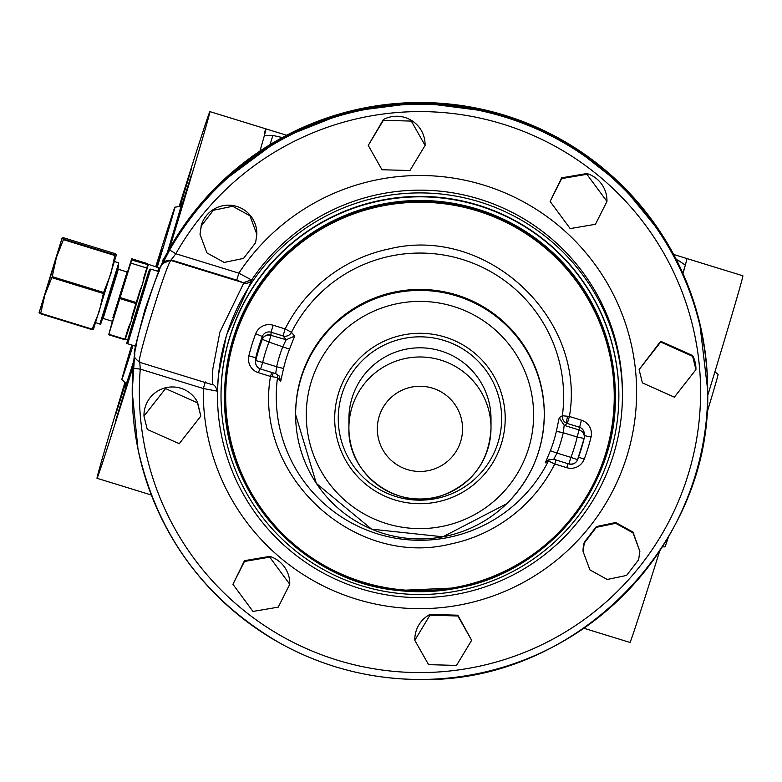 <?xml version="1.0" encoding="UTF-8"?>
<svg xmlns="http://www.w3.org/2000/svg" width="782" height="782" viewBox="0 0 782 782"><rect width="100%" height="100%" fill="white"/><g stroke="black" fill="none" stroke-linecap="round" stroke-linejoin="round"><path stroke-width="1.17" d="M682.842 273.231L685.345 265.118A191.825 1.74 -72.9 0 0 686.889 258.549A191.825 1.74 -72.9 0 1 684.465 268.285A191.825 1.74 -72.9 0 1 682.979 273.553M677.593 262.097L678.15 260.289L685.345 265.118M678.15 260.289L676.342 259.614M270.044 144.641L272.879 135.452L264.404 135.452A191.825 1.74 -72.9 0 0 265.948 128.883A191.825 1.74 -72.9 0 0 264.404 132.696M272.879 135.452L282.351 137.544M134.719 352.32L133.184 366.553L132.217 390.13A287.727 287.59 0 0 1 133.184 366.553L134.787 351.372A7.106 7.097 180 0 0 134.739 351.753M164.142 258.295L169.655 248.265A287.727 287.59 0 0 1 707.681 390.13L699.675 322.78M135.364 346.133L134.787 351.372M132.217 390.13L132.217 391A287.727 287.59 0 0 1 135.726 346.25A287.727 287.59 180 0 0 134.709 353.259L132.217 391.87A287.727 287.59 180 0 0 448.829 678.014A287.727 287.59 180 0 0 465.046 107.838A287.727 287.59 180 0 0 169.655 250.015L175.833 253.739L171.121 259.937L236.77 280.152L243.847 282.937A7.106 7.097 180 0 0 251.843 280.112L226.457 335.165L218.334 375.546L217.474 391.518C215.891 386.66 214.219 384.412 212.46 384.754L212.812 369.006L219.898 332.096L243.847 282.937L171.121 260.533L171.121 259.937L162.676 263.534L162.676 264.14C159.362 262.175 129.91 357.706 134.787 354.588L134.719 355.634M158.267 271.422A287.727 287.59 0 0 1 707.681 391.02L707.681 390.13M157.72 271.246L158.922 267.796M127.564 271.921L131.708 258.764L147.661 263.671L148.336 264.56L131.083 321.588L125.325 339.222L124.651 339.232L125.325 339.202M147.661 264.12L159.137 267.864M147.661 264.58L131.708 260.015L108.845 334.276L112.315 321.431M147.661 264.932L143.81 277.786M143.82 277.747L142.588 284.257L140.007 290.327M139.998 290.357L132.295 315.332M132.305 315.302L131.083 321.588L128.502 327.414M128.492 327.453L124.807 339.192L108.845 334.276M124.651 339.671L108.688 334.755L124.651 339.671L124.807 339.192M39.1 312.644L40.566 313.778L40.723 313.289L44.857 295.019L39.1 312.644L62.091 238.002L56.597 256.926L63.43 239.663L62.12 238.002L63.586 237.777L63.43 238.256L63.586 237.777L114.964 253.603L116.43 254.727L93.39 329.447M116.43 254.737L114.964 254.952L110.907 273.651L103.605 292.468L99.167 311.754L91.944 329.593L93.42 329.378M40.566 313.778L40.723 313.289L92.1 329.114L91.944 329.593L40.576 313.778L91.934 329.593M52.238 276.642L44.857 295.019L56.363 257.698L52.238 276.642L103.605 292.468M56.597 256.926L56.363 257.698L56.597 256.926M44.33 295.664L56.881 254.952L44.33 295.664M556.344 431.341L563.265 432.729L564.184 425.359L559.238 417.656L556.344 431.341A139.968 139.9 0 0 1 550.372 450.725L556.989 453.091L553.724 459.298L568.837 463.951L570.928 457.382L556.989 453.091A147.065 146.996 180 0 0 563.265 432.729L577.214 437.021L581.397 420.178L569.404 416.483C586.52 318.137 486.844 225.05 389.837 248.774A150.789 150.721 180 0 0 285.147 328.929L283.055 335.928L286.183 339.73L282.918 346.377A147.065 146.996 180 0 0 276.632 366.729L283.553 368.537L280.67 381.352L279.106 375.937L275.743 373.669L260.602 369.006A7.106 7.097 0 0 1 255.773 360.58L262.693 362.437L260.602 369.006A7.106 7.106 0 0 1 255.587 362.213L255.587 359.378A7.106 7.097 0 0 1 255.773 357.736L255.773 360.58A168.726 168.648 180 0 1 262.332 339.32L268.969 342.076A161.63 161.551 180 0 0 262.693 362.437L276.632 366.729L275.714 373.659M295.625 414.675L295.625 413.698A124.328 124.27 0 0 1 395.115 291.93A124.328 124.27 0 0 1 544.282 413.698L544.282 414.675A124.328 124.27 180 0 0 328.157 330.864A124.328 124.27 180 0 0 295.625 414.675A124.328 124.27 0 0 1 468.301 300.19A124.328 124.27 0 0 1 506.668 503.735A124.328 124.27 0 0 1 295.625 414.675L316.339 483.374L371.597 529.17L442.964 536.804L506.658 503.735C531.203 479.122 543.744 449.435 544.282 414.675L544.282 413.698M270.983 335.361L286.183 339.73L294.609 336.143L289.526 349.163L268.969 342.076L270.983 335.361A7.106 6.803 -161.2 0 0 262.332 339.32L262.332 336.485A7.106 7.097 0 0 1 271.061 332.233L283.055 335.928A7.106 7.097 -39.4 0 0 291.49 332.311L285.147 328.929L273.153 325.234L271.061 332.233L271.061 335.067A7.106 7.097 180 0 0 262.332 339.32M550.372 450.725L545.289 462.866L547.977 459.982L553.695 459.288L547.977 459.982M545.289 462.866L548.407 461.018L554.751 463.99L566.745 467.685A14.213 14.203 180 0 0 584.203 459.181A175.833 175.755 180 0 0 591.036 437.03A14.213 14.203 180 0 0 581.397 420.178M380.932 204.405A195.373 195.285 180 0 0 224.581 395.751L224.581 396.425A195.373 195.285 180 0 0 458.966 587.771A195.373 195.285 180 0 0 615.326 396.425A195.373 195.285 180 0 0 380.932 205.08A195.373 195.285 180 0 0 224.581 396.425C222.489 492.895 302.067 581.837 398.214 590.488L458.966 587.771C547.771 571.378 616.988 486.678 615.326 396.425L615.326 395.751A195.373 195.285 180 0 0 380.932 204.405M614.867 355.986A198.921 198.833 180 0 0 221.023 395.692A198.921 198.833 180 0 0 439.914 593.518A198.921 198.833 180 0 0 614.867 355.986M618.875 395.692L618.875 395.252A198.921 198.833 180 0 0 399.983 197.426A198.921 198.833 180 0 0 221.023 395.252L221.023 395.692M618.347 354.842A202.479 202.382 180 0 0 217.474 395.252A202.479 202.382 180 0 0 440.266 596.617A202.479 202.382 180 0 0 618.347 354.842M197.504 402.857L165.54 388.566L143.966 416.132L147.26 429.416L179.225 443.707L200.808 416.132L197.504 402.857M269.722 557.146L244.483 561.437L232.938 584.291L252.987 611.436L278.236 607.145L289.77 584.291L269.722 557.146M429.944 615.199L414.812 640.311L428.565 664.641L456.512 665.423L471.644 640.311L457.89 615.981L429.944 615.199M584.31 543.021L583.049 551.388L589.921 569.912L607.233 579.472L626.587 575.435L638.62 559.746L639.881 551.388L633 532.855L615.698 523.295L596.343 527.332L584.31 543.021M642.393 382.877L674.358 397.168L695.931 369.603L692.637 356.318L660.673 342.027L639.099 369.603L642.393 382.877M570.176 228.588L595.425 224.297L606.959 201.443L586.911 174.298L561.662 178.589L550.127 201.443L570.176 228.588M409.954 170.525L425.085 145.423L411.332 121.093L383.385 120.311L368.254 145.423L382.007 169.753L409.954 170.525M255.587 242.713L256.848 234.346L249.976 215.822L232.665 206.262L213.31 210.299L201.277 225.978L200.016 234.346L206.898 252.879L224.199 262.439L243.554 258.392L255.587 242.713M205.383 381.948L203.291 388.517A216.682 216.585 180 0 0 463.227 604.31A216.682 216.585 180 0 0 460.901 179.41A216.682 216.585 180 0 0 238.862 273.153L236.77 280.152M139.734 361.724L140.271 369.104A280.63 280.494 180 0 0 475.994 666.938A280.63 280.494 180 0 0 463.931 115.062A280.63 280.494 180 0 0 175.833 253.739L238.862 273.153L251.843 280.112M134.787 354.588L133.184 368.302L140.271 369.104L203.291 388.517L217.474 391.176M200.808 416.132L197.504 402.085A28.416 28.406 180 0 0 143.966 415.359L143.966 416.132M289.77 584.291L289.77 583.519A28.416 28.406 180 0 0 269.722 556.373L244.483 560.665L232.938 584.291M471.644 640.311L457.89 615.209L429.944 614.427A28.416 28.406 180 0 0 414.812 639.539L414.812 640.311M639.881 551.388L633 532.083L615.698 522.523L596.343 526.56L584.31 542.249A28.416 28.406 180 0 0 583.049 550.606L583.049 551.388M695.931 369.603L695.931 368.821A28.416 28.406 180 0 0 692.637 355.546L660.673 341.255L639.099 369.603M606.959 201.443L606.959 200.671A28.416 28.406 180 0 0 586.911 173.526L561.662 177.817L550.127 201.443M425.085 145.423L425.085 144.641A28.416 28.406 180 0 0 383.385 119.538L368.254 145.423M256.848 234.346L256.848 233.574A28.416 28.406 180 0 0 201.277 225.206L200.016 234.346M162.676 264.14A7.106 7.097 180 0 1 171.121 260.533C168.062 258.431 134.836 366.181 139.734 362.32L139.734 362.349C134.954 358.43 133.282 356.162 134.719 355.536L134.719 354.95A7.106 7.097 180 0 1 134.787 353.992M147.661 263.671L131.708 258.764L131.708 260.015M135.98 346.318L135.882 347.228C135.677 345.419 138.717 332.829 144.983 309.437C153.018 286.447 157.827 273.592 159.411 270.855L158.922 271.618M169.655 250.015L162.676 263.534M133.184 368.302A287.727 287.59 180 0 0 132.217 391.87L138.013 449.308C157.182 534.82 204.689 599.54 280.543 643.459C323.68 667.114 369.847 679.118 419.044 679.47C573.128 683.927 711.659 545.895 707.681 391.87L707.681 391.029A287.727 287.59 180 0 0 158.287 271.422M511.741 498.486A124.328 124.27 180 0 0 544.282 414.675M392.271 337.902A85.258 85.209 0 0 1 505.201 418.497A85.258 85.209 0 0 1 447.627 499.092A85.258 85.209 0 0 1 334.696 418.497A85.258 85.209 0 0 1 392.271 337.902M583.871 628.239L629.96 642.442A191.825 1.74 -72.9 0 0 636.851 622.736A191.825 1.74 -72.9 0 0 659.773 550.772M707.661 395.721A191.825 1.74 -72.9 0 0 742.9 275.802L673.654 254.473M662.374 546.774L664.964 546.911A90.223 0.821 -72.9 0 0 667.769 538.974A90.223 0.821 -72.9 0 0 668.199 537.645A90.223 0.821 -72.9 0 0 668.493 536.775M706.928 412.984A90.223 0.821 -72.9 0 0 718.081 374.461L714.924 371.812M169.538 248.481A191.825 1.74 -72.9 0 0 209.938 111.631A191.825 1.74 -72.9 0 0 203.046 131.327A191.825 1.74 -72.9 0 0 179.039 206.741M124.973 382.261A191.825 1.74 -72.9 0 0 96.997 478.271A191.825 1.74 -72.9 0 0 103.889 458.575A191.825 1.74 -72.9 0 0 133.223 366.103M131.747 368.019L115.55 421.019L131.747 368.019M125.188 382.721L115.55 414.91L125.462 383.63M180.271 205.822L191.385 168.873L179.567 206.419M178.619 215.627L191.385 174.992L178.619 215.627M157.231 267.278A90.223 0.821 -72.9 0 0 174.933 207.152A90.223 0.821 -72.9 0 0 171.698 216.419A90.223 0.821 -72.9 0 0 155.745 266.818M131.787 345.028A90.223 0.821 -72.9 0 0 121.816 379.612A90.223 0.821 -72.9 0 0 121.953 379.368A90.223 0.821 -72.9 0 0 125.052 370.345A90.223 0.821 -72.9 0 0 133.028 345.419M156.801 267.151L161.766 249.927L156.175 266.955M259.966 151.082A191.825 1.74 -72.9 0 0 263.524 138.619A191.825 1.74 -72.9 0 0 265.948 128.883L286.642 135.257M134.787 350.776A7.106 7.097 180 0 0 134.719 351.724L134.719 351.949M162.676 260.318L164.093 258.392M163.194 260.044A7.106 7.097 180 0 0 162.676 260.924M118.102 267.855L118.747 262.86L99.92 323.963C100.135 325.517 100.898 324.002 102.217 319.427L118.102 267.864L101.934 319.369M63.586 239.126L114.964 254.952M63.43 239.663L114.807 255.489M103.292 293.485L51.925 277.659M568.915 463.775A7.106 6.911 23.5 0 0 577.566 459.699A168.726 168.648 180 0 0 584.125 438.448A7.106 7.106 0 0 0 579.306 430.022L564.184 425.359L567.312 423.492L569.404 416.483L567.654 416.259A7.106 1.799 -73.3 0 0 567.312 423.492L579.306 427.187A7.106 7.097 180 0 1 584.31 433.971L584.31 436.806A7.106 7.097 0 0 1 584.125 438.419M584.31 435.603L591.036 437.03M578.533 457.118L584.203 459.181M567.996 463.697L566.745 467.685M549.658 459.259L548.407 461.018A143.692 143.624 0 0 1 277.532 377.579L270.494 376.425C253.388 474.772 353.053 567.869 450.061 544.135A150.789 150.721 180 0 0 554.751 463.99L555.992 460.002M577.263 460.383A7.106 7.097 0 0 1 568.837 463.951L553.705 459.298M584.125 438.448L577.214 437.021A161.63 161.551 180 0 1 570.928 457.382L577.566 459.699L584.125 438.448A7.106 7.106 0 0 0 584.125 438.438M272.244 376.67A7.106 1.681 107.5 0 0 273.084 372.848M259.761 368.693L258.5 372.731L270.494 376.425L271.745 372.437M280.67 381.352L277.532 377.579A7.106 7.097 140.6 0 0 277.209 374.314M294.609 336.143L291.49 332.311A143.692 143.624 0 0 1 562.366 415.75A7.106 7.097 -121 0 0 567.312 423.492M283.553 368.537A139.968 139.9 0 0 1 289.526 349.163M499.229 496.423A113.673 113.615 0 0 1 338.489 494.253A113.673 113.615 0 0 1 340.669 333.582A113.673 113.615 0 0 1 501.409 335.761A113.673 113.615 0 0 1 499.229 496.423M559.238 417.656L562.366 415.75L567.654 416.259M262.332 336.485A168.726 168.648 180 0 0 255.773 357.736L248.862 355.878A175.833 175.755 180 0 1 255.694 333.738L262.332 336.485M255.694 333.738A14.213 14.203 0 0 1 273.153 325.234M258.5 372.731A14.213 14.203 0 0 1 248.862 355.878M458.751 586.764A194.307 194.219 180 0 0 610.341 357.667A194.307 194.219 180 0 0 381.147 206.155A194.307 194.219 180 0 0 398.331 589.462A194.307 194.219 180 0 0 458.751 586.764M132.823 322.497L128.365 338.538L148.678 271.706L132.823 322.497M127.71 343.777L150.711 269.086L149.509 269.516L148.531 272.136L132.823 322.507C122.735 357.091 128.004 337.286 127.71 343.777L135.853 346.289L136.273 345.204M117.779 268.48L118.278 269.223L117.349 272.625L103.116 318.44L111.943 321.158L112.432 321.901L113.361 318.538M158.394 273.475L158.863 271.598L150.711 269.086M622.423 395.252L622.423 392.525A202.479 202.382 180 0 0 251.843 279.721L243.847 282.556M217.474 391.391A202.479 202.382 180 0 0 217.474 392.525L217.474 395.252M118.278 269.223L127.104 271.98L112.862 317.756M127.906 271.637L113.361 318.557M136.312 302.536L120.36 297.629M136 303.563L120.037 298.646M146.762 268.001L130.809 263.094M393.424 341.255A81.699 81.66 0 0 1 497.225 391.987A81.699 81.66 0 0 1 446.473 495.739A81.699 81.66 0 0 1 342.672 445.007A81.699 81.66 0 0 1 393.424 341.255M396.885 351.656A71.045 71.015 0 0 1 490.998 418.829L490.998 427.989A71.045 71.015 0 0 1 443.013 495.153A71.045 71.015 0 0 1 348.909 427.989A71.045 71.015 0 0 1 396.885 360.825A71.045 71.015 0 0 1 490.998 427.989C489.288 460.588 473.286 482.983 443.003 495.172C399.231 512.112 347.081 474.899 348.909 427.989L348.909 418.829A71.045 71.015 0 0 1 396.885 351.656M406.112 388.566A42.629 42.609 0 0 1 460.266 415.037A42.629 42.609 0 0 1 433.785 469.161A42.629 42.609 0 0 1 379.632 442.69A42.629 42.609 0 0 1 406.112 388.566M125.531 385.203A95.551 0.86 -72.9 0 0 125.491 386.005A95.551 0.86 -72.9 0 0 128.766 376.455A95.551 0.86 -72.9 0 0 133.673 361.235M167.407 252.293A95.551 0.86 -72.9 0 0 181.16 204.62M493.804 112.168L419.328 102.53L347.795 111.718L280.787 138.404L219.273 184.024C199.693 203.095 183.154 224.512 169.655 248.265L163.145 260.142M571.231 145.491L621.299 184.669L661.523 233.896M125.169 339.192L127.642 339.935M118.669 265.87L118.102 267.864M114.524 261.559L118.747 262.86M95.707 322.663L99.92 323.963M114.954 253.603L63.586 237.777M568.837 463.951A7.106 7.106 0 0 0 577.566 459.699M279.037 375.839L275.733 373.669L260.602 369.006M102.295 318.773L103.116 318.44M127.104 271.94L127.867 271.735M212.46 384.754L139.734 362.349M505.201 418.497L505.201 414.675M334.696 418.497L334.696 414.675M125.501 385.379C126.84 384.734 125.609 382.809 121.816 379.612M181.229 204.464C181.991 205.734 179.889 206.634 174.933 207.152M265.948 128.883L209.938 111.631M151.356 495.016L96.997 478.271"/></g></svg>
